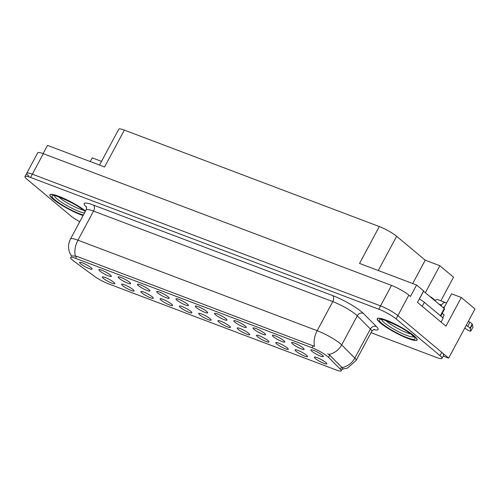 <?xml version="1.0" encoding="UTF-8"?>
<svg xmlns="http://www.w3.org/2000/svg" width="500" height="500" viewBox="0 0 500 500"><rect width="100%" height="100%" fill="white"/><g stroke="black" fill="none" stroke-linecap="round" stroke-linejoin="round"><path stroke-width="0.75" d="M199.7 314.806A7.069 1.169 -151.8 0 0 206.75 318.988A7.069 1.169 -151.8 0 0 211.169 320A7.069 1.169 -151.8 0 0 210.138 318.75A7.069 1.169 -151.8 0 0 203.688 314.85A7.069 1.169 -151.8 0 0 198.775 313.35A7.069 1.169 -151.8 0 0 199.7 314.806M218.975 322.094A7.069 1.169 -151.8 0 0 226.025 326.281A7.069 1.169 -151.8 0 0 230.444 327.287A7.069 1.169 -151.8 0 0 229.412 326.044A7.069 1.169 -151.8 0 0 222.963 322.144A7.069 1.169 -151.8 0 0 218.05 320.644A7.069 1.169 -151.8 0 0 218.975 322.094M238.25 329.387A7.069 1.169 -151.8 0 0 245.3 333.575A7.069 1.169 -151.8 0 0 249.719 334.581A7.069 1.169 -151.8 0 0 248.688 333.338A7.069 1.169 -151.8 0 0 242.237 329.431A7.069 1.169 -151.8 0 0 237.325 327.938A7.069 1.169 -151.8 0 0 238.25 329.387M119.181 278.363A7.069 1.169 -151.8 0 0 126.237 282.55A7.069 1.169 -151.8 0 0 130.656 283.556A7.069 1.169 -151.8 0 0 129.619 282.312A7.069 1.169 -151.8 0 0 123.175 278.406A7.069 1.169 -151.8 0 0 118.256 276.913A7.069 1.169 -151.8 0 0 119.181 278.363M177.006 300.238A7.069 1.169 -151.8 0 0 184.062 304.425A7.069 1.169 -151.8 0 0 188.481 305.431A7.069 1.169 -151.8 0 0 187.444 304.188A7.069 1.169 -151.8 0 0 181 300.281A7.069 1.169 -151.8 0 0 176.081 298.781A7.069 1.169 -151.8 0 0 177.006 300.238M103.319 278.35A7.069 1.169 -151.8 0 0 110.375 282.531A7.069 1.169 -151.8 0 0 114.794 283.544A7.069 1.169 -151.8 0 0 113.763 282.294A7.069 1.169 -151.8 0 0 107.312 278.394A7.069 1.169 -151.8 0 0 102.4 276.894A7.069 1.169 -151.8 0 0 103.319 278.35M157.731 292.944A7.069 1.169 -151.8 0 0 164.788 297.131A7.069 1.169 -151.8 0 0 169.206 298.137A7.069 1.169 -151.8 0 0 168.169 296.894A7.069 1.169 -151.8 0 0 161.725 292.994A7.069 1.169 -151.8 0 0 156.806 291.494A7.069 1.169 -151.8 0 0 157.731 292.944M99.906 271.069A7.069 1.169 -151.8 0 0 106.962 275.256A7.069 1.169 -151.8 0 0 111.381 276.269A7.069 1.169 -151.8 0 0 110.344 275.019A7.069 1.169 -151.8 0 0 103.9 271.119A7.069 1.169 -151.8 0 0 98.981 269.619A7.069 1.169 -151.8 0 0 99.906 271.069M296.075 351.262A7.069 1.169 -151.8 0 0 303.131 355.444A7.069 1.169 -151.8 0 0 307.544 356.456A7.069 1.169 -151.8 0 0 306.512 355.213A7.069 1.169 -151.8 0 0 300.062 351.306A7.069 1.169 -151.8 0 0 295.15 349.806A7.069 1.169 -151.8 0 0 296.075 351.262M254.106 329.4A7.069 1.169 -151.8 0 0 261.163 333.587A7.069 1.169 -151.8 0 0 265.581 334.6A7.069 1.169 -151.8 0 0 264.544 333.35A7.069 1.169 -151.8 0 0 258.1 329.45A7.069 1.169 -151.8 0 0 253.181 327.95A7.069 1.169 -151.8 0 0 254.106 329.4M141.875 292.931A7.069 1.169 -151.8 0 0 148.925 297.113A7.069 1.169 -151.8 0 0 153.344 298.125A7.069 1.169 -151.8 0 0 152.312 296.881A7.069 1.169 -151.8 0 0 145.863 292.975A7.069 1.169 -151.8 0 0 140.95 291.475A7.069 1.169 -151.8 0 0 141.875 292.931M292.656 343.988A7.069 1.169 -151.8 0 0 299.713 348.169A7.069 1.169 -151.8 0 0 304.131 349.181A7.069 1.169 -151.8 0 0 303.094 347.931A7.069 1.169 -151.8 0 0 296.65 344.031A7.069 1.169 -151.8 0 0 291.731 342.531A7.069 1.169 -151.8 0 0 292.656 343.988M138.456 285.656A7.069 1.169 -151.8 0 0 145.512 289.837A7.069 1.169 -151.8 0 0 149.931 290.85A7.069 1.169 -151.8 0 0 148.894 289.6A7.069 1.169 -151.8 0 0 142.45 285.7A7.069 1.169 -151.8 0 0 137.531 284.2A7.069 1.169 -151.8 0 0 138.456 285.656M234.831 322.113A7.069 1.169 -151.8 0 0 241.887 326.294A7.069 1.169 -151.8 0 0 246.306 327.306A7.069 1.169 -151.8 0 0 245.269 326.062A7.069 1.169 -151.8 0 0 238.825 322.156A7.069 1.169 -151.8 0 0 233.906 320.656A7.069 1.169 -151.8 0 0 234.831 322.113M122.6 285.637A7.069 1.169 -151.8 0 0 129.65 289.825A7.069 1.169 -151.8 0 0 134.069 290.831A7.069 1.169 -151.8 0 0 133.038 289.587A7.069 1.169 -151.8 0 0 126.587 285.688A7.069 1.169 -151.8 0 0 121.675 284.188A7.069 1.169 -151.8 0 0 122.6 285.637M196.281 307.531A7.069 1.169 -151.8 0 0 203.337 311.712A7.069 1.169 -151.8 0 0 207.756 312.725A7.069 1.169 -151.8 0 0 206.719 311.475A7.069 1.169 -151.8 0 0 200.275 307.575A7.069 1.169 -151.8 0 0 195.356 306.075A7.069 1.169 -151.8 0 0 196.281 307.531M180.425 307.512A7.069 1.169 -151.8 0 0 187.475 311.7A7.069 1.169 -151.8 0 0 191.894 312.706A7.069 1.169 -151.8 0 0 190.863 311.462A7.069 1.169 -151.8 0 0 184.412 307.556A7.069 1.169 -151.8 0 0 179.5 306.062A7.069 1.169 -151.8 0 0 180.425 307.512M215.556 314.819A7.069 1.169 -151.8 0 0 222.613 319.006A7.069 1.169 -151.8 0 0 227.031 320.012A7.069 1.169 -151.8 0 0 225.994 318.769A7.069 1.169 -151.8 0 0 219.55 314.869A7.069 1.169 -151.8 0 0 214.631 313.369A7.069 1.169 -151.8 0 0 215.556 314.819M273.381 336.694A7.069 1.169 -151.8 0 0 280.438 340.881A7.069 1.169 -151.8 0 0 284.856 341.887A7.069 1.169 -151.8 0 0 283.819 340.644A7.069 1.169 -151.8 0 0 277.375 336.737A7.069 1.169 -151.8 0 0 272.456 335.244A7.069 1.169 -151.8 0 0 273.381 336.694M161.15 300.219A7.069 1.169 -151.8 0 0 168.2 304.406A7.069 1.169 -151.8 0 0 172.619 305.419A7.069 1.169 -151.8 0 0 171.588 304.169A7.069 1.169 -151.8 0 0 165.138 300.269A7.069 1.169 -151.8 0 0 160.225 298.769A7.069 1.169 -151.8 0 0 161.15 300.219M311.931 351.275A7.069 1.169 -151.8 0 0 318.988 355.462A7.069 1.169 -151.8 0 0 323.406 356.469A7.069 1.169 -151.8 0 0 322.369 355.225A7.069 1.169 -151.8 0 0 315.925 351.325A7.069 1.169 -151.8 0 0 311.012 349.825A7.069 1.169 -151.8 0 0 311.931 351.275M257.525 336.681A7.069 1.169 -151.8 0 0 264.575 340.863A7.069 1.169 -151.8 0 0 268.994 341.875A7.069 1.169 -151.8 0 0 267.962 340.625A7.069 1.169 -151.8 0 0 261.512 336.725A7.069 1.169 -151.8 0 0 256.6 335.225A7.069 1.169 -151.8 0 0 257.525 336.681M276.8 343.969A7.069 1.169 -151.8 0 0 283.85 348.156A7.069 1.169 -151.8 0 0 288.269 349.162A7.069 1.169 -151.8 0 0 287.238 347.919A7.069 1.169 -151.8 0 0 280.788 344.019A7.069 1.169 -151.8 0 0 275.875 342.519A7.069 1.169 -151.8 0 0 276.8 343.969M80.631 263.781A7.069 1.169 -151.8 0 0 87.688 267.962A7.069 1.169 -151.8 0 0 92.106 268.975A7.069 1.169 -151.8 0 0 91.069 267.731A7.069 1.169 -151.8 0 0 84.625 263.825A7.069 1.169 -151.8 0 0 79.706 262.325A7.069 1.169 -151.8 0 0 80.631 263.781M315.35 358.55A7.069 1.169 -151.8 0 0 322.406 362.738A7.069 1.169 -151.8 0 0 326.819 363.75A7.069 1.169 -151.8 0 0 325.788 362.5A7.069 1.169 -151.8 0 0 319.337 358.6A7.069 1.169 -151.8 0 0 314.425 357.1A7.069 1.169 -151.8 0 0 315.35 358.55M72.369 259.956A12.725 2.1 -151.8 0 0 73.587 260.912L93.969 276A12.725 2.1 -151.8 0 0 108.344 283.788L336.206 369.981A12.725 2.1 -151.8 0 0 341.213 370.806A12.725 2.1 -151.8 0 0 340.331 369.194L328.537 357.356A12.725 2.1 -151.8 0 0 312.006 347.762L75.556 258.319A12.725 2.1 -151.8 0 0 70.544 257.5A12.725 2.1 -151.8 0 0 72.369 259.956M443.237 356.062L448.644 358.106L397.863 315.613A14.138 2.331 -151.8 0 0 380.531 305.894L32.325 174.175A14.138 2.331 -151.8 0 0 26.756 173.263A14.138 2.331 -151.8 0 0 28.781 176M448.644 358.106L475 308.95L461.306 297.494L445.931 326.169L417.481 302.362L423.631 290.894L416.6 285.006L410.45 296.475L408.844 295.131A14.138 2.331 -151.8 0 0 391.512 285.413L43.306 153.694A14.138 2.331 -151.8 0 0 37.738 152.781L26.756 173.263A14.138 2.331 -151.8 0 1 32.325 174.175L380.531 305.894A14.138 2.331 -151.8 0 1 397.863 315.613L441.75 352.337A14.138 2.331 -151.8 0 1 443.769 355.069L442.013 358.35A14.138 2.331 -151.8 0 0 439.994 355.619L396.1 318.888A14.138 2.331 -151.8 0 0 378.769 309.175L30.569 177.456A14.138 2.331 -151.8 0 0 25 176.544A14.138 2.331 -151.8 0 0 27.025 179.275L70.912 216A14.138 2.331 -151.8 0 0 79.763 221.744M99.544 165.069L118.781 129.194A14.138 2.331 28.2 0 1 124.35 130.106L379.306 226.556L359.538 263.425L416.6 285.006M43.106 153.619L47.519 145.394L104.581 166.975L124.35 130.106M101.519 161.394L92.225 157.875L90.25 161.556M440.875 300.788L453.531 277.181L439.837 265.719L425.35 292.738M379.306 226.556A14.138 2.331 28.2 0 1 396.637 236.275L425.225 260.194L412.706 283.538M443.837 308.206L451.562 293.806L461.306 297.494M425.225 260.194L439.837 265.719M85.512 211.019A22.619 3.731 -151.8 0 0 64.088 198.512A22.619 3.731 -151.8 0 0 49.906 194.844A22.619 3.731 -151.8 0 0 53.144 199.219A22.619 3.731 -151.8 0 0 83.081 215.55M380.469 323.038A22.619 3.731 -151.8 0 0 402.081 335.988A22.619 3.731 -151.8 0 0 417.106 340.044A22.619 3.731 -151.8 0 0 413.875 335.675A22.619 3.731 -151.8 0 0 392.262 322.725A22.619 3.731 -151.8 0 0 377.238 318.669A22.619 3.731 -151.8 0 0 380.469 323.038M71.444 255.831L76.65 256.275L314.525 346.381A16.494 10.125 -69.3 0 1 317.181 330.688A18.85 3.113 28.2 0 1 340.288 343.638A18.85 3.113 28.2 0 1 341.675 344.894L354.812 358.081A18.85 3.113 28.2 0 1 356.125 360.469L371.719 331.388A18.85 3.113 -151.8 0 0 370.406 329L357.269 315.812A18.85 3.113 -151.8 0 0 355.881 314.556A18.85 3.113 -151.8 0 0 332.775 301.6L93.537 211.1A18.85 3.113 -151.8 0 0 86.119 209.887C86.638 207.719 86.688 206.606 86.263 206.544M327.638 353.731L329.738 355.125L341.987 367.562A16.494 14.3 -44.9 0 0 354.812 358.081L370.406 329A4.713 4.088 135.1 0 1 376.425 326.531A23.562 3.887 28.2 0 1 373.713 329.588M371.019 332.688L436.45 357.438A14.138 2.331 -151.8 0 0 442.013 358.35M430.331 296.906A4.713 2.894 -69.3 0 1 430.931 297.025A4.713 2.894 -69.3 0 1 431.463 297.331L435.2 300.462M442.719 317.706L444.194 314.962L442.25 313.331M441.069 322.1L443.206 318.113L424.363 302.344A9.425 1.556 -151.8 0 0 419.294 298.975M438.781 303.975L441.581 305.038L441.106 305.919M444.312 307.325L443.875 306.956L443.406 307.844M441.581 305.038A4.713 2.894 -69.3 0 1 445.544 302.55A4.713 2.894 -69.3 0 1 446.075 302.863L446.512 303.225M464.8 327.975L465.894 328.888A3.006 0.494 28.2 0 0 468.769 330.613A3.006 0.494 28.2 0 0 470.769 331.15A3.006 0.494 28.2 0 0 470.769 331.069L470.006 328.137A4.713 0.775 -151.8 0 0 467.706 326.331L466.188 325.394M468.381 321.294L469.9 322.238L467.706 326.331M470.006 328.137L472.2 324.044L472.969 326.975A3.006 0.494 -151.8 0 1 472.962 327.056A3.006 0.494 -151.8 0 1 472.9 327.106M472.2 324.044A4.713 0.775 -151.8 0 0 469.9 322.238M445.544 302.55L437.894 299.656A4.713 2.894 110.7 0 0 434.919 300.744M470.169 328.644L472.362 324.55M83.325 210.1A16.306 2.694 28.2 0 1 59.556 197.7A16.306 2.694 28.2 0 1 58.581 196.831M83.106 215.5A22.387 3.694 28.2 0 1 53.319 199.281A22.387 3.694 28.2 0 1 50.113 194.956A22.387 3.694 28.2 0 1 64.256 198.637A22.387 3.694 28.2 0 1 85.487 211.069M410.656 333.919A16.306 2.694 28.2 0 1 386.887 321.525A16.306 2.694 28.2 0 1 385.906 320.65M380.644 323.106A22.387 3.694 28.2 0 1 377.444 318.781A22.387 3.694 28.2 0 1 392.312 322.794A22.387 3.694 28.2 0 1 413.7 335.606A22.387 3.694 28.2 0 1 416.9 339.938A22.387 3.694 28.2 0 1 402.025 335.919A22.387 3.694 28.2 0 1 380.644 323.106M440.775 316.081L444.575 309A2.356 0.388 -151.8 0 0 444.237 308.544L423.556 291.238A2.356 0.388 -151.8 0 0 423.481 291.175M43.306 153.694L30.569 177.456M391.512 285.413L378.769 309.175M408.844 295.131L396.1 318.888M396.637 236.275L378.281 270.512M340.331 369.194L341.525 366.962M328.537 357.356L329.738 355.125M312.006 347.762L313.1 345.725M75.556 258.319L76.65 256.275M86.512 207.225A23.562 3.887 28.2 0 1 93.438 205.081L332.675 295.581A4.713 2.894 -69.3 0 1 332.775 301.6L317.181 330.688L77.944 240.188A16.494 10.125 110.7 0 0 75.287 255.881M332.675 295.581A23.562 3.887 28.2 0 1 361.556 311.775A23.562 3.887 28.2 0 1 363.288 313.344L376.425 326.531M328.762 354.387A16.494 14.3 -44.9 0 0 341.675 344.894L357.269 315.812A4.713 4.088 135.1 0 1 363.288 313.344M71.55 256.319L69.444 252.162L68.731 249.194C68.238 245.594 68.831 242.188 70.525 238.969A18.85 3.113 28.2 0 1 77.944 240.188L93.537 211.1A4.713 2.894 -69.3 0 0 93.438 205.081M439.994 355.619L441.75 352.337M422.225 306.331L424.363 302.344M470.769 331.069L472.969 326.975M84.419 213.05A18.056 2.981 28.2 0 1 57.225 199.156A18.056 2.981 28.2 0 1 54.588 195.831M83.369 215.012A20.263 3.344 28.2 0 1 54.881 199.875A20.263 3.344 28.2 0 1 59.962 197.269A20.263 3.344 28.2 0 1 84.806 211.194A20.263 3.344 28.2 0 1 85.225 211.55M413.694 336.694A18.056 2.981 28.2 0 1 401.356 333.106A18.056 2.981 28.2 0 1 384.556 322.981A18.056 2.981 28.2 0 1 381.919 319.656M382.212 323.7A20.263 3.344 28.2 0 1 387.287 321.087A20.263 3.344 28.2 0 1 412.131 335.019A20.263 3.344 28.2 0 1 407.05 337.625A20.263 3.344 28.2 0 1 382.212 323.7M423.556 291.238L419.381 299.025M444.237 308.544L440.375 315.744M341.213 370.806L343.081 367.331M342.069 369.212L347.431 368.125L356.125 360.469M25 176.544L26.756 173.263M70.525 238.969L86.119 209.887M371.719 331.388C373.231 329.756 374.131 329.1 374.419 329.419M430.931 297.025L430.094 296.706M470.769 331.15L472.962 327.056M54.763 195.519L54.194 195.831C51.481 193.5 76.644 203.562 84.388 210.95L85.175 211.637M50.113 194.956L50.369 194.481M382.094 319.344L381.525 319.65C378.812 317.325 403.975 327.381 411.719 334.775L413.913 337.019L413.856 336.375M377.444 318.781L377.7 318.306M416.9 339.938L417.156 339.462"/></g></svg>
